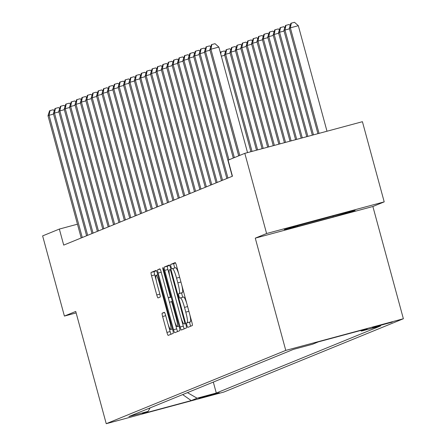 <?xml version="1.0" encoding="UTF-8"?>
<svg xmlns="http://www.w3.org/2000/svg" width="446" height="446" viewBox="0 0 446 446"><rect width="100%" height="100%" fill="white"/><g stroke="black" fill="none" stroke-linecap="round" stroke-linejoin="round"><path stroke-width="0.67" d="M186.902 325.312A2.286 0.318 -105.1 0 0 187.788 327.392A2.286 0.318 -105.1 0 0 187.794 327.392L192.293 325.558A3.261 0.452 -105.1 0 0 191.864 322.235L176.471 265.571A3.261 0.452 -105.1 0 0 175.194 262.594L170.69 264.433A2.286 0.318 -105.1 0 0 170.991 266.758A2.286 0.318 -105.1 0 0 171.883 268.843A2.286 0.318 -105.1 0 0 171.888 268.838L172.468 268.603A10.442 1.455 -105.1 0 1 172.49 268.592A10.442 1.455 -105.1 0 1 176.56 278.12L177.843 282.842A10.442 1.455 -105.1 0 1 179.225 293.468L178.645 293.708A2.286 0.318 -105.1 0 0 178.946 296.032A2.286 0.318 -105.1 0 0 179.833 298.118A2.286 0.318 -105.1 0 0 179.838 298.118L180.424 297.878A10.442 1.455 -105.1 0 0 180.424 297.878A10.442 1.455 -105.1 0 1 184.516 307.4L185.798 312.122A10.442 1.455 -105.1 0 1 187.181 322.748L186.595 322.988A2.286 0.318 -105.1 0 0 186.902 325.312M189.84 314.787A10.442 1.455 -105.1 0 1 190.358 321.895L189.773 322.129A2.286 0.318 -105.1 0 0 190.08 324.454A2.286 0.318 -105.1 0 0 190.693 326.21M175.507 262.906L173.868 263.575A2.286 0.318 -105.1 0 0 174.169 265.9A2.286 0.318 -105.1 0 0 174.96 267.929M181.884 285.512A10.442 1.455 -105.1 0 1 182.403 292.615L181.823 292.855A2.286 0.318 -105.1 0 0 182.124 295.18A2.286 0.318 -105.1 0 0 182.91 297.209M219.348 392.781L198.91 398.306L219.348 392.781M162.182 313.192A3.261 0.452 -105.1 0 0 162.617 316.515L166.932 332.415A3.261 0.452 -105.1 0 0 168.203 335.392A3.261 0.452 -105.1 0 0 168.214 335.386L173.21 333.346A3.261 0.452 -105.1 0 0 172.78 330.023L157.382 273.359A3.261 0.452 -105.1 0 0 156.111 270.382L151.105 272.428A3.261 0.452 -105.1 0 0 151.54 275.745L156.758 294.951A3.261 0.452 -105.1 0 0 158.029 297.928L160.175 297.053A3.261 0.452 -105.1 0 0 159.74 293.73L157.154 284.208A8.725 1.215 -105.1 0 1 156.022 275.316A8.725 1.215 -105.1 0 1 159.423 283.282L169.558 320.585A8.725 1.215 -105.1 0 1 170.69 329.477A8.725 1.215 -105.1 0 1 167.289 321.51L165.6 315.294A3.261 0.452 -105.1 0 0 164.329 312.317L162.182 313.192L164.585 312.546M75.736 311.447L64.408 316.075L42.626 235.895L59.351 229.066L63.706 245.105L232.45 176.209L228.09 160.17L244.815 153.346L266.602 233.52L255.274 238.147L285.769 350.4L106.237 423.7L75.736 311.447M180.106 327.035A3.261 0.452 -105.1 0 0 181.383 330.012A3.261 0.452 -105.1 0 0 181.388 330.007L186.383 327.966A3.261 0.452 -105.1 0 0 185.954 324.649L170.562 267.979A3.261 0.452 -105.1 0 0 169.285 265.002L164.284 267.048A3.261 0.452 -105.1 0 0 164.713 270.371L180.106 327.035L183.289 326.177A3.261 0.452 -105.1 0 0 184.254 328.841M179.799 330.659L174.799 332.699A3.261 0.452 -105.1 0 0 174.799 332.699A3.261 0.452 -105.1 0 1 173.522 329.722L158.124 273.058A3.261 0.452 -105.1 0 1 157.694 269.735L159.835 268.866A3.261 0.452 -105.1 0 0 159.835 268.866L159.835 268.866A3.261 0.452 -105.1 0 1 161.112 271.837L167.356 294.817A3.261 0.452 -105.1 0 0 168.627 297.8A3.261 0.452 -105.1 0 0 168.633 297.794L170.054 297.214A3.261 0.452 -105.1 0 0 169.625 293.892L163.125 269.969A2.286 0.318 -105.1 0 1 162.823 267.645A2.286 0.318 -105.1 0 1 163.715 269.724L179.364 327.336A3.261 0.452 -105.1 0 1 179.799 330.659M372.427 327.498L392.224 322.14L372.427 327.498M285.769 350.4L403.374 318.751L223.842 392.056L106.237 423.7M213.322 382.083L216.293 393.032L380.722 325.898L361.494 331.071L367.32 328.696L318.372 341.865L312.546 344.245L293.317 349.419L128.888 416.553L148.117 411.379L150.096 407.895M216.293 393.032L197.065 398.206L191.239 400.586L142.291 413.76L148.117 411.379M255.274 238.147L372.878 206.504L384.207 201.876L266.602 233.52M384.207 201.876L362.42 121.697L244.815 153.346M64.408 316.075L76.138 312.919M372.878 206.504L403.374 318.751M77.465 224.193L59.351 229.066M361.494 331.071L360.541 330.519M187.471 392.636L197.065 398.206M191.239 400.586L182.665 394.598M284.269 229.567L297.811 226.501L333.229 216.968L355.1 210.506L341.558 213.567L306.14 223.1L284.269 229.567M333.045 216.299L333.229 216.968M297.627 225.815L297.811 226.501M186.662 303.09A10.442 1.455 -105.1 0 0 183.624 297.014A10.442 1.455 -105.1 0 0 183.601 297.025L180.474 297.867M178.707 273.811A10.442 1.455 -105.1 0 0 175.668 267.739A10.442 1.455 -105.1 0 0 175.646 267.745L172.518 268.587M169.597 265.32L167.462 266.19A3.261 0.452 -105.1 0 0 167.891 269.512L169.915 276.96M181.048 317.937L183.289 326.177M184.722 323.751A2.286 0.318 -105.1 0 0 184.421 321.427L170.907 271.686A2.286 0.318 -105.1 0 0 170.015 269.601A2.286 0.318 -105.1 0 0 170.01 269.601L169.396 269.852A10.442 1.455 -105.1 0 0 170.779 280.484L180.017 314.48A10.442 1.455 -105.1 0 0 184.087 324.008A10.442 1.455 -105.1 0 0 184.109 324.002L185.642 323.501M174.782 321.811L176.7 328.869A3.261 0.452 -105.1 0 0 177.664 331.529M169.837 303.609L167.952 296.662M173.834 318.667A8.725 1.215 -105.1 0 0 177.235 326.634A8.725 1.215 -105.1 0 0 176.103 317.742L172.53 304.596A3.261 0.452 -105.1 0 0 171.258 301.619A3.261 0.452 -105.1 0 0 171.253 301.624L169.831 302.204A3.261 0.452 -105.1 0 0 170.266 305.521L173.834 318.667M156.418 270.7L154.288 271.569A3.261 0.452 -105.1 0 0 154.717 274.892L156.373 280.997M168.237 324.655L170.11 331.556A3.261 0.452 -105.1 0 0 171.074 334.216M326.996 131.23L298.324 25.695L290.374 27.836L289.298 28.276L317.931 133.672M319.046 133.371L290.374 27.836L291.305 23.153L294.483 22.3L298.324 25.695M289.298 28.276L290.87 23.331L291.305 23.153M247.53 152.61L218.858 47.081L210.913 49.216L239.764 155.409M209.832 49.657L211.41 44.712L211.839 44.539L210.913 49.216L209.832 49.657L238.682 155.849M211.839 44.539L215.017 43.68L218.858 47.081M313.466 134.87L284.983 30.038L283.901 30.479L312.345 135.171M289.448 28.834L284.983 30.038L285.908 25.355L289.086 24.502L290.19 25.478M283.901 30.479L285.479 25.533L285.908 25.355M307.879 136.376L279.586 32.24L278.505 32.681L306.764 136.677M284.052 31.036L279.586 32.24L280.512 27.563L283.689 26.704L284.793 27.68M278.505 32.681L280.082 27.736L280.512 27.563M302.293 137.875L274.19 34.442L273.114 34.883L301.178 138.176M278.661 33.238L274.19 34.442L275.121 29.765L278.298 28.906L279.397 29.882M273.114 34.883L274.686 29.938L275.121 29.765M209.988 50.214L205.517 51.418L234.367 157.611M204.441 51.859L206.013 46.919L206.448 46.741L205.517 51.418L204.441 51.859L233.291 158.051M206.448 46.741L209.626 45.882L210.724 46.858M204.591 52.422L200.126 53.62L228.976 159.813M199.044 54.061L200.616 49.121L201.051 48.943L200.126 53.62L199.044 54.061L232.255 176.287M201.051 48.943L204.229 48.09L205.333 49.06M199.195 54.624L194.729 55.822L227.934 178.049M193.648 56.263L195.225 51.323L195.655 51.145L194.729 55.822L193.648 56.263L226.858 178.489M195.655 51.145L198.832 50.292L199.936 51.262M296.707 139.381L268.799 36.644L267.717 37.085L295.592 139.682M273.264 35.44L268.799 36.644L269.724 31.967L272.902 31.108L274.006 32.084M267.717 37.085L269.295 32.14L269.724 31.967M193.804 56.826L189.333 58.025L222.543 180.251M188.257 58.465L189.829 53.526L190.264 53.347L189.333 58.025L188.257 58.465L221.461 180.691M190.264 53.347L193.441 52.494L194.54 53.464M301.345 224.516A21.603 0.374 164.8 0 0 327.409 217.603A21.603 0.374 164.8 0 0 338.575 214.37M344.68 212.859L294.773 226.462M291.127 140.88L263.402 38.847L262.326 39.287L290.006 141.181M267.868 37.642L263.402 38.847L264.327 34.169L267.511 33.311L268.609 34.286M262.326 39.287L263.898 34.342L264.327 34.169M285.54 142.386L258.005 41.049L256.929 41.489L284.425 142.687M262.477 39.845L258.005 41.049L258.936 36.371L262.114 35.513L263.212 36.488M256.929 41.489L258.502 36.544L258.936 36.371M279.954 143.885L252.614 43.251L251.533 43.691L278.839 144.186M257.08 42.052L252.614 43.251L253.54 38.573L256.718 37.72L257.821 38.691M251.533 43.691L253.111 38.752L253.54 38.573M274.368 145.39L247.218 45.453L246.142 45.893L273.253 145.691M251.683 44.254L247.218 45.453L248.143 40.776L251.327 39.923L252.425 40.893M246.142 45.893L247.714 40.954L248.143 40.776M268.787 146.896L241.821 47.655L240.745 48.096L267.667 147.197M246.292 46.456L241.821 47.655L242.752 42.978L245.93 42.125L247.028 43.095M240.745 48.096L242.317 43.156L242.752 42.978M188.407 59.028L183.942 60.227L217.146 182.453M182.86 60.667L184.438 55.728L184.867 55.549L183.942 60.227L182.86 60.667L216.07 182.893M184.867 55.549L188.045 54.696L189.149 55.666M183.011 61.23L178.545 62.434L211.755 184.655M177.463 62.875L179.041 57.93L179.47 57.751L178.545 62.434L177.463 62.875L210.674 185.096M179.47 57.751L182.648 56.898L183.752 57.874M177.62 63.432L173.148 64.637L206.359 186.857M172.072 65.077L173.645 60.132L174.079 59.954L173.148 64.637L172.072 65.077L205.277 187.303M174.079 59.954L177.257 59.101L178.355 60.076M172.223 65.634L167.757 66.839L200.962 189.065M166.676 67.279L168.254 62.334L168.683 62.156L167.757 66.839L166.676 67.279L199.886 189.505M168.683 62.156L171.861 61.303L172.964 62.278M166.826 67.837L162.361 69.041L195.571 191.267M161.279 69.481L162.857 64.536L163.286 64.363L162.361 69.041L161.279 69.481L194.489 191.708M163.286 64.363L166.464 63.505L167.568 64.48M263.201 148.395L236.43 49.857L235.349 50.298L262.086 148.696M240.896 48.659L236.43 49.857L237.356 45.18L240.533 44.327L241.637 45.297M235.349 50.298L236.926 45.358L237.356 45.18M161.435 70.039L156.964 71.243L190.174 193.469M155.888 71.683L157.46 66.738L157.895 66.566L156.964 71.243L155.888 71.683L189.093 193.91M157.895 66.566L161.073 65.707L162.171 66.683M257.615 149.901L231.034 52.059L229.958 52.5L256.5 150.202M235.505 50.861L231.034 52.059L231.965 47.382L235.142 46.529L236.241 47.505M229.958 52.5L231.53 47.56L231.965 47.382M156.039 72.241L151.573 73.445L184.778 195.671M150.492 73.885L152.069 68.94L152.499 68.768L151.573 73.445L150.492 73.885L183.702 196.112M152.499 68.768L155.676 67.909L156.78 68.885M252.029 151.4L225.643 54.267L224.561 54.707L250.914 151.701M230.108 53.063L225.643 54.267L226.568 49.584L229.746 48.731L230.85 49.707M224.561 54.707L226.133 49.762L226.568 49.584M150.642 74.443L146.177 75.647L179.387 197.873M145.101 76.088L146.673 71.143L147.102 70.97L146.177 75.647L145.101 76.088L178.305 198.314M147.102 70.97L150.285 70.111L151.384 71.087M224.712 55.265L221.327 56.174M220.441 52.907L220.742 51.965L224.349 50.933L225.453 51.909M221.171 51.786L220.737 53.988M145.251 76.645L140.78 77.849L173.99 200.076M139.704 78.29L141.276 73.345L141.711 73.172L140.78 77.849L139.704 78.29L172.909 200.516M141.711 73.172L144.889 72.313L145.987 73.289M139.854 78.847L135.389 80.051L168.594 202.278M134.307 80.492L135.885 75.552L136.314 75.374L135.389 80.051L134.307 80.492L167.518 202.718M136.314 75.374L139.492 74.515L140.596 75.491M134.463 81.055L129.992 82.254L163.203 204.48M128.916 82.694L130.488 77.755L130.918 77.576L129.992 82.254L128.916 82.694L162.121 204.92M130.918 77.576L134.101 76.723L135.199 77.693M129.067 83.257L124.596 84.456L157.806 206.682M123.52 84.896L125.092 79.957L125.527 79.778L124.596 84.456L123.52 84.896L156.73 207.122M125.527 79.778L128.704 78.925L129.803 79.895M123.67 85.459L119.205 86.658L152.409 208.884M118.123 87.098L119.701 82.159L120.13 81.98L119.205 86.658L118.123 87.098L151.333 209.325M120.13 81.98L123.308 81.127L124.412 82.097M118.279 87.661L113.808 88.86L147.018 211.086M112.732 89.3L114.304 84.361L114.739 84.183L113.808 88.86L112.732 89.3L145.937 211.527M114.739 84.183L117.917 83.33L119.015 84.3M112.883 89.863L108.417 91.068L141.622 213.288M107.335 91.508L108.908 86.563L109.342 86.385L108.417 91.068L107.335 91.508L140.546 213.729M109.342 86.385L112.52 85.532L113.624 86.507M107.486 92.066L103.02 93.27L136.225 215.49M101.939 93.71L103.517 88.765L103.946 88.587L103.02 93.27L101.939 93.71L135.149 215.936M103.946 88.587L107.124 87.734L108.227 88.709M102.095 94.268L97.624 95.472L130.834 217.698M96.548 95.912L98.12 90.967L98.555 90.789L97.624 95.472L96.548 95.912L129.753 218.139M98.555 90.789L101.733 89.936L102.831 90.912M96.698 96.47L92.233 97.674L125.438 219.9M91.151 98.114L92.729 93.169L93.158 92.997L92.233 97.674L91.151 98.114L124.362 220.341M93.158 92.997L96.336 92.138L97.44 93.114M91.302 98.672L86.836 99.876L120.046 222.102M85.755 100.317L87.332 95.372L87.762 95.199L86.836 99.876L85.755 100.317L118.965 222.543M87.762 95.199L90.939 94.34L92.043 95.316M85.911 100.874L81.44 102.078L114.65 224.305M80.364 102.519L81.936 97.574L82.371 97.401L81.44 102.078L80.364 102.519L113.568 224.745M82.371 97.401L85.548 96.542L86.647 97.518M80.514 103.076L76.049 104.28L109.253 226.507M74.967 104.721L76.545 99.776L76.974 99.603L76.049 104.28L74.967 104.721L108.177 226.947M76.974 99.603L80.152 98.744L81.256 99.72M75.118 105.278L70.652 106.483L103.862 228.709M69.57 106.923L71.148 101.978L71.577 101.805L70.652 106.483L69.57 106.923L102.781 229.149M71.577 101.805L74.761 100.947L75.859 101.922M69.727 107.48L65.255 108.685L98.466 230.911M64.179 109.125L65.752 104.186L66.186 104.007L65.255 108.685L64.179 109.125L97.384 231.351M66.186 104.007L69.364 103.149L70.462 104.124M64.33 109.688L59.864 110.887L93.069 233.113M58.783 111.327L60.361 106.388L60.79 106.209L59.864 110.887L58.783 111.327L91.993 233.553M60.79 106.209L63.968 105.356L65.071 106.326M58.933 111.89L54.468 113.089L87.678 235.315M53.392 113.529L54.964 108.59L55.393 108.411L54.468 113.089L53.392 113.529L86.596 235.756M55.393 108.411L58.577 107.558L59.675 108.529M53.542 114.092L49.071 115.291L82.281 237.517M47.995 115.731L49.567 110.792L50.002 110.614L49.071 115.291L47.995 115.731L81.2 237.958M50.002 110.614L53.18 109.761L54.278 110.731M190.358 321.895L187.181 322.748M188.892 311.286L185.798 312.122M187.604 306.564L184.516 307.4M181.823 292.855L178.645 293.708M182.403 292.615L179.225 293.468M180.937 282.011L177.843 282.842M179.654 277.289L176.56 278.12M173.868 263.575L170.69 264.433M189.773 322.129L186.595 322.988M167.891 269.512L164.713 270.371M167.462 266.19L164.284 267.048M185.034 321.259L184.421 321.427M171.52 271.519L170.907 271.686M170.935 269.356L170.021 269.601L170.935 269.356M176.7 328.869L173.522 329.722M161.218 272.227L158.124 273.058M160.097 269.089L157.694 269.735M168.627 297.8L171.158 297.114L168.633 297.794M171.108 296.93L170.054 297.214M170.238 293.73L169.625 293.892M163.738 269.802L163.125 269.969M176.716 317.574L176.103 317.742M173.143 304.434L172.53 304.596M172.307 301.34L171.27 301.619L172.307 301.34M170.171 320.423L169.558 320.585M160.036 283.115L159.423 283.282M159.846 294.12L156.758 294.951M154.717 274.892L151.54 275.745M154.288 271.569L151.105 272.428M170.11 331.556L166.932 332.415M165.706 315.684L162.617 316.515M183.624 297.014L180.446 297.872M175.668 267.739L172.49 268.592M179.041 326.143L177.235 326.634M172.502 328.992L170.69 329.477M157.789 274.842L156.022 275.316"/></g></svg>
